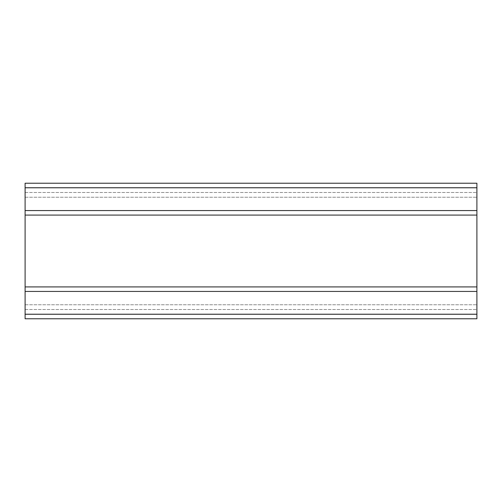 <?xml version="1.0" encoding="UTF-8"?>
<svg xmlns="http://www.w3.org/2000/svg" width="502" height="502" viewBox="0 0 502 502"><rect width="100%" height="100%" fill="white"/><g stroke="black" fill="none" stroke-linecap="round" stroke-linejoin="round"><path stroke-width="0.38" stroke-dasharray="2.51 1.88" d="M25.1 314.252L476.9 314.252L476.9 318.77L476.9 314.026L25.1 314.026L476.9 314.026L476.9 318.77L25.1 318.77L476.9 318.77L476.9 314.026L25.1 314.026L476.9 314.026L476.9 318.77L25.1 318.77L476.9 318.77L476.9 314.026L25.1 314.026L476.9 314.026L476.9 318.77L25.1 318.77L476.9 318.77L476.9 314.026L25.1 314.026L476.9 314.026L476.9 318.77L25.1 318.77L476.9 318.77L476.9 314.026L25.1 314.026L476.9 314.026L476.9 318.77L25.1 318.77L476.9 318.77L476.9 314.026L25.1 314.026L25.1 291.436L25.1 314.026L476.9 314.026L476.9 318.77L25.1 318.77L476.9 318.77L25.1 318.77L25.1 187.974L476.9 187.974L476.9 183.23L476.9 187.974L476.9 183.23L476.9 187.974L476.9 183.23L476.9 187.974L476.9 183.23L476.9 187.974L476.9 183.23L476.9 187.974L476.9 183.23L476.9 187.974L476.9 183.23L25.1 183.23L25.1 187.974L476.9 187.974L476.9 210.564L476.9 187.974L25.1 187.974L25.1 183.23L476.9 183.23L25.1 183.23L25.1 187.974L476.9 187.974L25.1 187.974L25.1 183.23L476.9 183.23L25.1 183.23L25.1 187.974L476.9 187.974L25.1 187.974L25.1 183.23L476.9 183.23L25.1 183.23L25.1 187.974L476.9 187.974L25.1 187.974L25.1 183.23L476.9 183.23L25.1 183.23L25.1 187.974L476.9 187.974L25.1 187.974L25.1 183.23L476.9 183.23L25.1 183.23L25.1 187.974L476.9 187.974L25.1 187.974L25.1 183.23L476.9 183.23L25.1 183.23L25.1 187.748L476.9 187.748M25.1 187.748L25.1 210.564L25.1 187.974L476.9 187.974L476.9 215.082L25.1 215.082L476.9 215.082L476.9 286.918L25.1 286.918L476.9 286.918L476.9 314.026L476.9 291.436L476.9 314.026L25.1 314.026L476.9 314.252M25.1 192.492L476.9 192.492L476.9 197.236L476.9 192.492L476.9 197.236L476.9 192.492L476.9 197.236L476.9 192.492L476.9 197.236L476.9 192.492L476.9 197.236L476.9 192.492L476.9 197.236L476.9 192.492L25.1 192.492M25.1 197.236L476.9 197.236L25.1 197.236M25.1 309.508L476.9 309.508L476.9 304.764L476.9 309.508L476.9 304.764L476.9 309.508L476.9 304.764L476.9 309.508L476.9 304.764L476.9 309.508L476.9 304.764L476.9 309.508L476.9 304.764L476.9 309.508L25.1 309.508M25.1 304.764L476.9 304.764L25.1 304.764M25.1 286.918L476.9 286.918M25.1 215.082L476.9 215.082M25.1 187.974L476.9 187.974L25.1 187.974M25.1 210.564L476.9 210.564M25.1 291.436L476.9 291.436M25.1 314.026L476.9 314.026L25.1 314.026"/><path stroke-width="0.75" d="M25.1 318.77L476.9 318.77L476.9 286.918L25.1 286.918L25.1 318.77M25.1 187.748L476.9 187.748L476.9 183.23L25.1 183.23L25.1 215.082L476.9 215.082L476.9 286.918M25.1 215.082L25.1 286.918M476.9 187.748L476.9 215.082M25.1 314.252L476.9 314.252M25.1 291.436L476.9 291.436M25.1 210.564L476.9 210.564"/></g></svg>
